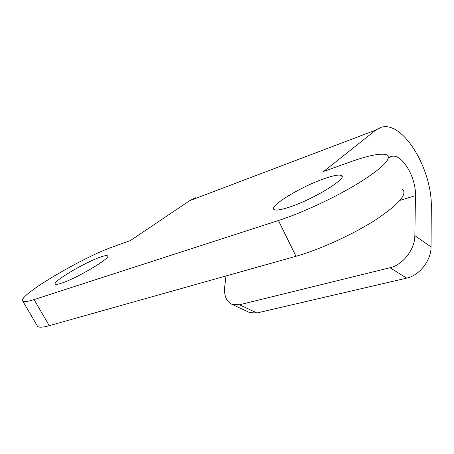 <?xml version="1.0" encoding="UTF-8"?>
<svg xmlns="http://www.w3.org/2000/svg" width="454" height="454" viewBox="0 0 454 454"><rect width="100%" height="100%" fill="white"/><g stroke="black" fill="none" stroke-linecap="round" stroke-linejoin="round"><path stroke-width="0.68" d="M248.434 312L249.757 312.613L256.919 312.971L406.676 278.126L390.02 267.735C402.794 264.949 414.945 249.365 414.848 235.649L415.461 195.634C416.227 177.122 401.637 152.941 391.274 156.471L388.516 157.924M256.919 312.971L239.445 304.77L232.295 304.481C226.438 301.751 223.907 295.894 224.69 286.917L225.961 275.97M278.438 220.525L34.078 299.595C27.399 301.723 23.608 302.177 22.7 300.968C17.899 295.367 83.587 256.799 113.926 246.477L130.332 240.603L189.772 200.628L375.799 130.082L323.713 171.413L350.028 161.999C369.511 155.069 381.91 152.748 387.228 155.041C391.779 158.855 382.064 168.321 358.093 183.444C334.7 197.706 301.541 213.085 278.438 220.525L295.985 256.272C319.253 249.774 352.151 234.843 375.038 220.23C398.453 204.641 407.624 194.318 402.55 189.267M195.697 197.768L189.772 200.628M375.799 130.082L380.974 127.375C402.874 120.049 432.509 169.654 431.3 207.586L431.045 246.897C431.266 260.363 419.348 275.521 406.676 278.126M34.078 299.595L49.248 325.677L295.985 256.272M49.248 325.677C42.483 327.538 38.55 327.703 37.455 326.165L37.341 325.978M239.445 304.77L390.02 267.735M324.604 178.536C333.622 175.414 339.24 174.427 341.453 175.567C348.167 178.047 312.971 199.595 289.187 207.194C280.782 209.935 275.714 210.707 273.983 209.504C268.637 206.224 301.513 186.367 324.604 178.536M61.409 283.205C76.805 278.364 111.519 257.634 107.541 255.874C106.877 255.267 104.573 255.653 100.629 257.026C85.403 262.083 52.329 281.633 55.269 284.056C55.791 284.664 57.84 284.386 61.409 283.205M414.848 235.649L431.045 246.897M400.008 200.362L415.461 195.634M249.757 312.613L232.295 304.481M390.361 156.789L391.274 156.471M22.7 300.968L37.455 326.165M341.453 175.567L341.993 176.725"/></g></svg>
